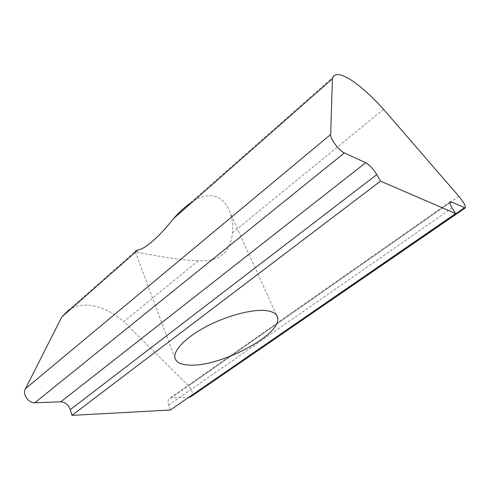 <?xml version="1.0" encoding="UTF-8"?>
<svg xmlns="http://www.w3.org/2000/svg" width="490" height="490" viewBox="0 0 490 490"><rect width="100%" height="100%" fill="white"/><g stroke="black" fill="none" stroke-linecap="round" stroke-linejoin="round"><path stroke-width="0.37" stroke-dasharray="2.45 1.84" d="M175.053 358.46L135.215 251.486C135.975 252.044 140.299 252.993 148.182 254.322C161.192 256.484 181.521 260.368 198.23 260.766C219.091 261.979 230.521 252.638 232.517 232.75C233.081 225.743 232.346 219.183 230.312 213.077C227.378 204.342 222.313 198.756 215.128 196.331C207.301 194.359 198.793 196.772 189.606 203.558L335.558 74.964M198.23 260.766L123.749 321.63C106.361 306.048 83.404 300.205 69.151 309.692L135.215 251.486M170.342 410.014L168.572 405.065C167.586 401.959 167.935 399.742 169.607 398.401L171.365 397.849L188.926 397.219M190.861 396.704C193.262 393.758 192.472 390.095 188.491 385.71L123.749 321.63M458.861 196.325L188.491 385.71M383.566 109.325L232.517 232.75M452.166 207.981L168.572 405.065M449.857 202.817L171.365 397.849M276.378 314.899L230.312 213.077M450.12 201.764L169.607 398.401"/><path stroke-width="0.73" d="M189.606 203.558C184.124 207.686 178.734 212.734 173.429 218.699C159.256 236.78 144.63 249.447 137.984 249.906L135.118 251.303M190.414 365.13C181.753 364.977 176.633 362.753 175.053 358.46C172.633 351.128 185.049 337.782 205.935 326.726C226.772 315.652 252.46 308.951 266.186 310.605C273.144 311.493 276.979 313.9 277.701 317.826C281.615 334.517 221.443 366.453 190.414 365.13M137.984 249.906L61.758 316.993L25.517 388.637C21.854 393.513 28.31 403.35 34.821 402.768L60.797 401.831C65.262 402.161 68.422 404.771 70.278 409.658L71.957 415.373L170.342 410.014L455.608 213.56L452.166 207.981C450.108 204.532 449.428 202.462 450.12 201.764L451.21 201.874L465.255 207.956C465.782 205.953 463.65 202.076 458.861 196.325L383.566 109.325C363.923 87.434 343.466 72.079 335.558 74.964C333.947 75.527 332.888 76.801 332.385 78.792L330.683 134.468L25.517 388.637M332.385 78.792L173.429 218.699M69.151 309.692L61.758 316.993M188.926 397.219L190.861 396.704L465.255 207.956M330.683 134.468C329.525 137.904 339.08 150.822 344.354 152.935L365.699 162.711C369.527 164.867 373.215 168.829 376.773 174.587L380.54 181.135L71.957 415.373M380.54 181.135L455.608 213.56M451.21 201.874L449.857 202.817M464.287 207.864L189.263 397.206M344.354 152.935L34.821 402.768M365.699 162.711L60.797 401.831M376.773 174.587L70.278 409.658M277.701 317.826L276.378 314.899"/></g></svg>
